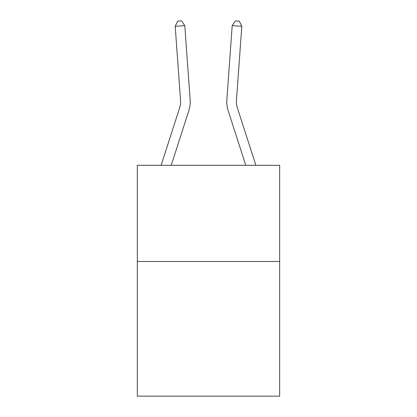 <?xml version="1.0" encoding="UTF-8"?>
<svg xmlns="http://www.w3.org/2000/svg" width="417" height="417" viewBox="0 0 417 417"><rect width="100%" height="100%" fill="white"/><g stroke="black" fill="none" stroke-linecap="round" stroke-linejoin="round"><path stroke-width="0.63" d="M279.677 261.49L279.677 396.15L137.323 396.15L137.323 165.304L279.677 165.304L279.677 261.49L137.323 261.49M180.556 100.434A19.239 19.239 -33.6 0 1 179.68 107.727L161.118 165.304L179.68 107.727A19.239 19.239 -32 0 0 180.556 100.434L175.197 26.323L177.715 21.126L181.551 20.85L184.788 25.63L190.152 99.741A28.856 28.856 146.4 0 1 188.833 110.677L171.225 165.304M255.882 165.304L237.32 107.727A19.239 19.239 33.6 0 1 236.444 100.434L241.803 26.323L232.212 25.63L226.848 99.741A28.856 28.856 -146.4 0 0 228.167 110.677L245.775 165.304M184.788 25.63L190.152 99.741L184.788 25.63L190.152 99.741L184.788 25.63L190.152 99.741L184.788 25.63L190.152 99.741L184.788 25.63L190.152 99.741L184.788 25.63L190.152 99.741L184.788 25.63L190.152 99.741L184.788 25.63L190.152 99.741L184.788 25.63L190.152 99.741L184.788 25.63L190.152 99.741L184.788 25.63L190.152 99.741L184.788 25.63L190.152 99.741L184.788 25.63L190.152 99.741L184.788 25.63L190.152 99.741L184.788 25.63L190.152 99.741L184.788 25.63L190.152 99.741L184.788 25.63L190.152 99.741L184.788 25.63L175.197 26.323M241.803 26.323L239.285 21.126L235.449 20.85L232.212 25.63L226.848 99.741"/></g></svg>
